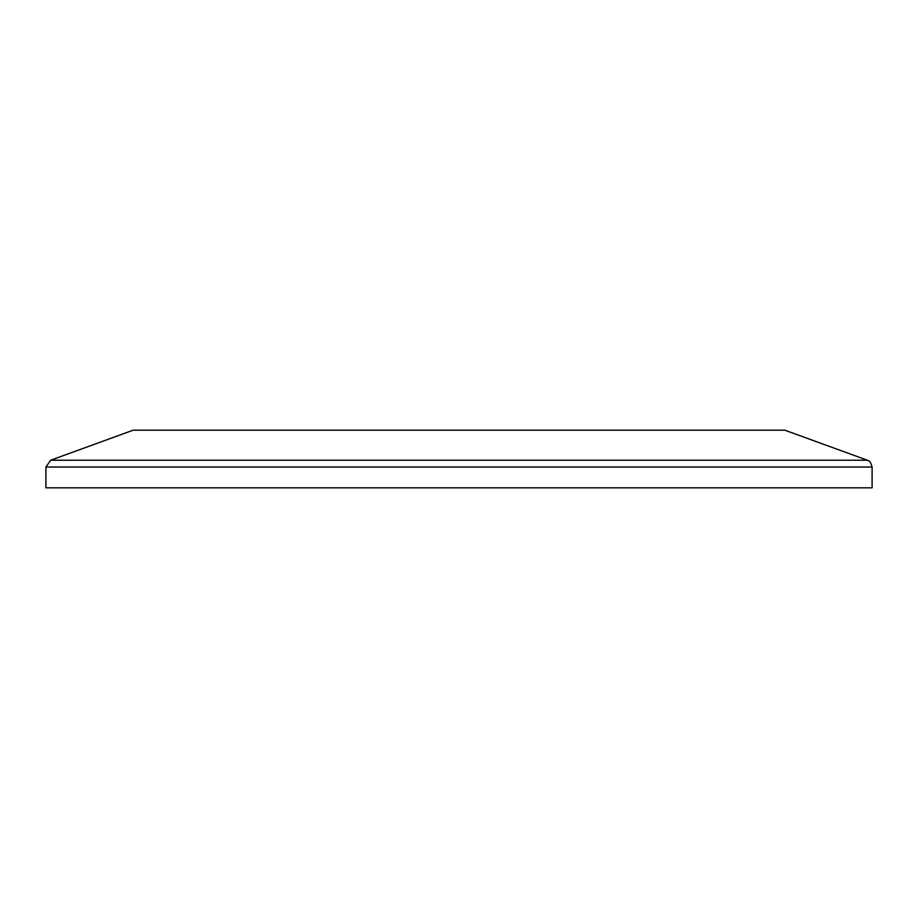 <?xml version="1.0" encoding="UTF-8"?>
<svg xmlns="http://www.w3.org/2000/svg" width="918" height="918" viewBox="0 0 918 918"><rect width="100%" height="100%" fill="white"/><g stroke="black" fill="none" stroke-linecap="round" stroke-linejoin="round"><path stroke-width="1.38" d="M45.9 467.032L45.9 487.825L872.1 487.825L872.1 467.032L45.9 467.032L50.674 460.216L867.326 460.216C867.395 460.836 869.92 459.115 872.1 467.032M50.674 460.216L133.202 430.175L784.798 430.175L867.326 460.216"/></g></svg>
